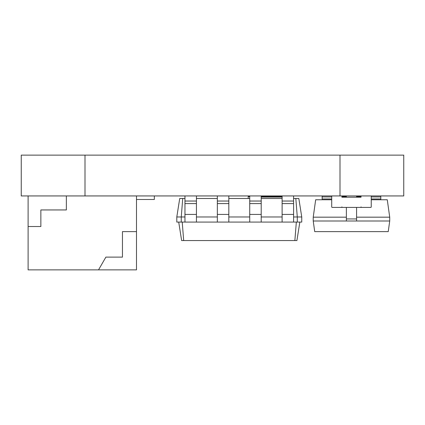 <?xml version="1.0" encoding="UTF-8"?>
<svg xmlns="http://www.w3.org/2000/svg" width="425" height="425" viewBox="0 0 425 425"><rect width="100%" height="100%" fill="white"/><g stroke="black" fill="none" stroke-linecap="round" stroke-linejoin="round"><path stroke-width="0.64" d="M85 155.13L21.25 155.13L21.25 195.936L340 195.936L340 155.13L85 155.13L85 195.936M340 195.936L403.75 195.936L403.75 155.13L340 155.13M313.225 221L314.718 231.625L388.232 231.625L389.725 221L313.225 221L313.225 217.175L346.375 217.175M389.725 221L389.725 217.175L387.276 199.761L371.237 199.761M356.575 217.175L389.725 217.175M313.225 217.175L315.674 199.761L331.712 199.761M346.375 207.411L346.375 221M356.575 197.211L356.575 195.941L346.375 195.941L346.375 197.211M356.575 221L356.575 207.411M332.164 195.941L322.15 195.941L322.15 199.761M380.8 199.761L380.8 195.941L370.786 195.941M282.115 195.936L282.115 222.073L301.75 222.073L301.75 216.973L298.823 198.486L295.821 198.486L297.288 216.973L297.288 222.073M293.59 195.936L293.59 222.073M182.729 198.486L181.262 216.973L176.8 216.973L179.727 198.486L184.96 198.486M196.435 198.486L217.345 198.486M228.82 198.486L249.73 198.486M261.205 198.486L282.115 198.486M293.59 198.486L295.821 198.486M293.59 216.973L301.75 216.973M261.205 216.973L282.115 216.973M228.82 216.973L249.73 216.973M196.435 216.973L217.345 216.973M176.8 216.973L176.8 222.073L181.262 222.073L181.262 216.973L184.96 216.973M261.205 195.936L261.205 222.073L282.115 222.073M282.115 201.036L293.59 201.036M181.262 222.073L261.205 222.073M296.331 222.073L294.865 240.561L296.91 240.561L299.837 222.073M182.219 222.073L183.685 240.561L294.865 240.561M184.96 195.936L184.96 222.073M196.435 195.936L196.435 222.073M217.345 195.936L217.345 222.073M228.82 195.936L228.82 222.073M249.73 195.936L249.73 222.073M249.73 201.036L261.205 201.036M178.712 222.073L181.64 240.561L183.685 240.561M184.96 201.036L196.435 201.036M217.345 201.036L228.82 201.036M356.575 196.446L361.038 196.446A0.51 0.51 0 0 1 361.547 195.936M361.038 196.446L361.038 197.211L341.913 197.211L341.913 196.446A0.51 0.51 0 0 0 341.402 195.936M332.223 195.936A0.51 0.51 0 0 0 331.712 196.446L331.712 206.901A0.51 0.51 0 0 0 332.223 207.411L341.402 207.411A0.51 0.51 0 0 0 341.913 206.901L341.913 207.411L361.038 207.411L361.038 206.901A0.51 0.51 0 0 0 361.547 207.411L370.728 207.411A0.51 0.51 0 0 0 371.237 206.901L371.237 196.446A0.51 0.51 0 0 0 370.728 195.936M98.526 269.87L105.883 257.12L122.458 257.12L122.458 231.62L136.483 231.62L136.483 269.87L28.108 269.87L28.108 195.936M66.358 195.936L66.358 209.945L40.858 209.945L40.858 226.52L28.108 226.52M136.483 231.62L136.483 195.936M136.483 199.49L154.333 199.49L154.333 195.936M341.913 196.446L346.375 196.446M249.73 196.573L248.2 196.573L248.2 198.486M248.2 196.573L248.2 195.936M282.115 196.446L261.205 196.446M322.15 196.929L331.712 196.929M322.15 198.969L331.712 198.969M371.237 196.929L380.8 196.929M371.237 198.969L380.8 198.969M346.375 218.939L356.575 218.939M282.115 214.423L293.59 214.423M282.115 203.586L293.59 203.586M249.73 214.423L261.205 214.423M249.73 203.586L261.205 203.586M184.96 214.423L196.435 214.423M184.96 203.586L196.435 203.586M217.345 214.423L228.82 214.423M217.345 203.586L228.82 203.586M341.913 197.083L346.375 197.083M356.575 197.083L361.038 197.083M282.115 197.083L261.205 197.083"/></g></svg>
